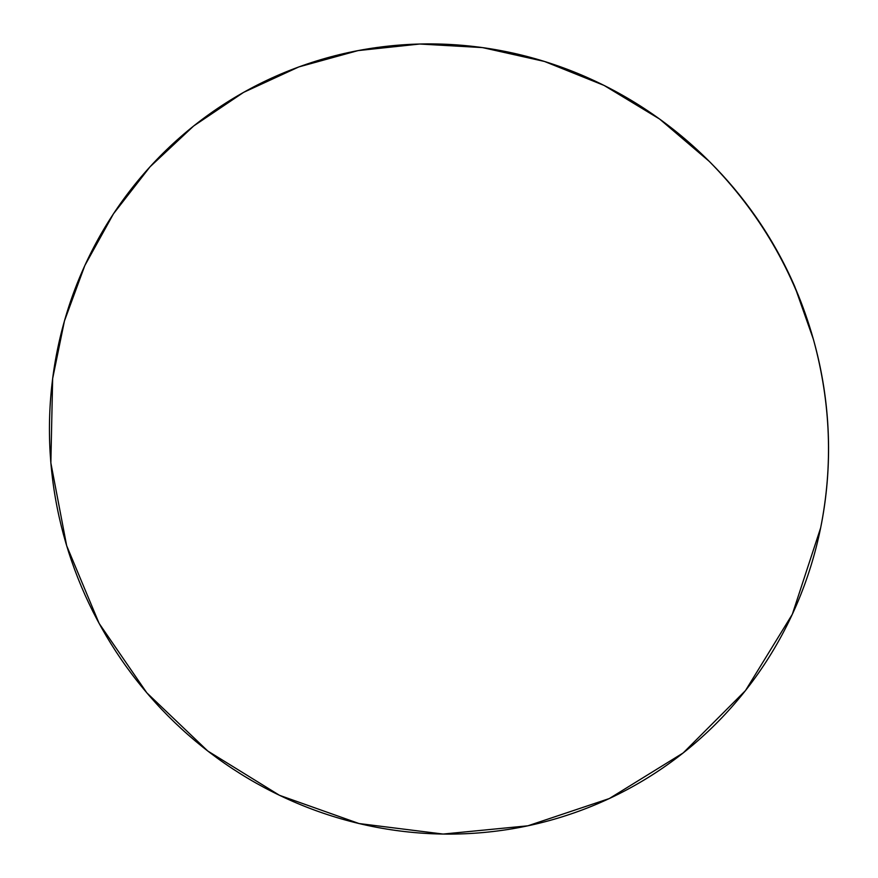 <?xml version="1.0" encoding="UTF-8"?>
<svg xmlns="http://www.w3.org/2000/svg" width="878" height="878" viewBox="0 0 878 878"><rect width="100%" height="100%" fill="white"/><g stroke="black" fill="none" stroke-linecap="round" stroke-linejoin="round"><path stroke-width="1.32" d="M813.182 338.568L813.127 338.381C793.964 271.115 759.821 212.597 710.697 162.814L710.006 162.123M52.647 378.583L64.456 320.92L84.826 265.551L113.481 213.782L149.984 166.853L193.643 125.993L243.612 92.355L298.827 66.926L358.026 50.606L419.783 44.021L482.505 47.599L544.525 61.471L604.119 85.44L659.576 119.024L709.259 161.376C759.338 212.125 794.14 271.774 813.676 340.335C830.764 403.024 833.09 465.527 820.656 527.821L792.307 614.326L745.455 690.613L683.194 752.929L609.299 798.552L527.887 825.803L443.127 834.056L359.08 823.553L279.511 795.314L207.779 751.019L146.824 692.841L99.126 623.413L66.651 545.677L50.858 462.904L52.647 378.583C49.53 403.123 48.685 427.718 50.112 452.379C51.561 477.028 55.215 501.349 61.098 525.318C66.98 549.299 74.981 572.544 85.067 595.064C95.175 617.574 107.215 639.008 121.175 659.356C135.157 679.693 150.851 698.625 168.247 716.13C185.664 733.624 204.508 749.417 224.801 763.487C245.105 777.546 266.539 789.64 289.092 799.759C311.657 809.867 334.99 817.802 359.08 823.553C383.192 829.282 407.666 832.684 432.503 833.76C457.35 834.802 482.132 833.441 506.847 829.655C531.563 825.858 555.752 819.624 579.425 810.976C603.087 802.305 625.762 791.297 647.448 777.952C669.124 764.584 689.351 749.066 708.118 731.396C726.874 713.693 743.754 694.136 758.746 672.713C773.727 651.278 786.447 628.363 796.928 603.987C807.376 579.579 815.289 554.194 820.656 527.821C826 501.437 828.634 474.625 828.558 447.374C828.448 420.123 825.583 393.037 819.964 366.126C814.312 339.215 806.004 313.073 795.029 287.699C784.032 262.346 770.61 238.344 754.762 215.681C738.892 193.039 720.97 172.242 700.973 153.31C680.966 134.4 659.367 117.74 636.166 103.341C612.954 88.974 588.677 77.132 563.347 67.836C538.005 58.563 512.181 51.978 485.852 48.081C459.534 44.207 433.282 43.022 407.096 44.548C380.931 46.084 355.36 50.222 330.391 56.938C305.445 63.677 281.575 72.786 258.78 84.266C236.006 95.768 214.715 109.344 194.905 125.005C175.106 140.667 157.118 158.051 140.93 177.147C124.753 196.255 110.617 216.69 98.523 238.443C86.45 260.206 76.562 282.87 68.868 306.433C61.197 330.007 55.786 354.053 52.647 378.583M813.379 339.281L794.842 286.744C784.043 261.874 770.884 238.322 755.332 216.087C741.778 196.749 726.688 178.772 710.061 162.189"/></g></svg>
